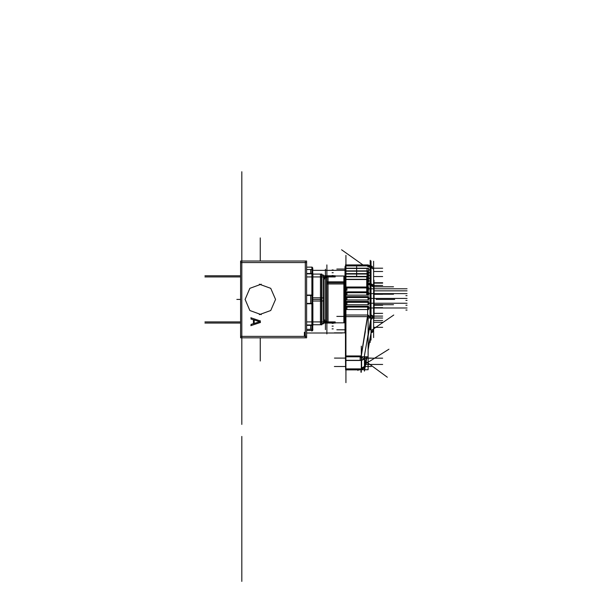 <?xml version="1.0" encoding="UTF-8"?>
<svg xmlns="http://www.w3.org/2000/svg" width="612" height="612" viewBox="0 0 612 612"><rect width="100%" height="100%" fill="white"/><g stroke="black" fill="none" stroke-linecap="round" stroke-linejoin="round"><path stroke-width="0.92" d="M321.858 324.773L320.459 324.773L320.459 274.077L321.889 274.077L321.889 324.773L312.854 324.773M321.889 274.406L323.473 275.989L323.473 300.897L321.889 300.997M321.499 274.015L321.499 301.02L312.763 301.02M321.889 297.853L323.473 297.952L323.473 322.868L321.889 324.452M321.499 297.83L321.499 324.834M326.571 322.868L326.571 281.841L344.235 281.841L344.235 322.868L326.571 322.868M326.571 283.93L326.571 275.989L344.235 275.989L344.235 283.93L326.571 283.93M343.89 322.868L343.89 275.989M368.072 270.871L368.019 282.094M368.485 273.633L367.085 273.633L367.085 270.978L368.019 270.978L345.482 270.963L345.482 268.209L368.508 268.209L368.508 273.732M373.802 302.053L373.802 300.071M370.176 266.472L370.176 265.646M370.627 265.646L369.778 265.646L370.658 265.646L370.658 316.358M345.436 265.761L345.489 333.203M368.019 309.68L368.019 306.13M345.482 309.588L345.482 306.23L368.049 306.23M368.508 309.588L368.508 306.23L368.072 306.23M345.482 304.791L345.482 301.433L368.019 301.433M368.508 304.791L368.508 301.433L368.019 301.334L368.019 304.883M345.489 301.433L345.482 296.636L368.019 296.636M368.508 299.995L368.508 296.636L368.019 296.537L368.019 300.087M345.482 295.206L345.482 291.84L368.019 291.84M368.508 295.206L368.508 291.84L368.072 291.84M368.019 295.29L368.019 291.74M345.482 290.409L345.482 287.051L368.508 287.051L368.508 290.409M368.019 290.493L368.019 286.952M345.482 270.978L345.482 273.732M368.072 270.978L368.508 270.978L368.072 270.978L368.072 273.633M367.085 279.171L367.085 276.517L368.019 276.517L345.482 276.502L345.482 273.748L368.508 273.748L368.508 279.271M368.072 273.748L368.072 276.402M345.482 276.517L345.482 279.271M368.019 276.417L368.508 276.517L368.072 276.517L368.072 279.171M368.485 279.286L368.072 279.286L368.508 279.286L368.508 282.04M367.085 281.941L367.085 279.286L368.019 279.286L345.482 279.286L345.482 282.04M368.072 279.286L368.072 281.941M312.763 267.934L312.763 330.212L311.906 331.054L311.906 267.069L311.906 331.054L311.906 267.069L311.906 331.054L311.906 267.069L311.906 331.054L312.763 330.212L311.906 331.054L312.763 330.212L311.906 331.054L312.763 330.212L312.763 267.934L312.763 330.212L312.763 267.934L312.763 330.212L312.763 267.934L312.082 267.245L312.763 267.934M311.967 325.377L311.967 326.479M312.082 267.13L312.082 330.488L306.589 330.488L312.082 330.488L306.589 330.488L312.082 330.488L306.589 330.488L312.082 330.488L312.082 267.13L312.082 330.488L312.082 267.13L312.082 330.488L312.082 267.13L306.589 267.13L312.082 267.13M311.967 295.481L311.967 302.634M361.593 368.768L361.593 369.855L345.612 369.855L345.612 368.768M361.287 369.082L361.287 368.049M361.593 356.842L361.593 360.583M345.612 356.781L345.612 360.583M361.287 369.051L361.287 360.246M367.537 277.504L367.537 295.152M367.697 295.152L367.697 277.504L367.697 295.152M368.133 277.557L368.133 295.038M345.489 277.504L345.489 296.636M343.89 282.851L326.915 282.851L343.89 282.851L326.915 282.851L343.89 282.851L343.89 322.715L343.89 281.841M368.072 306.467L368.072 309.534L368.072 306.467M368.072 301.67L368.072 304.738L368.072 301.67M368.072 296.874L368.072 299.941L368.072 296.874M368.072 292.077L368.072 295.152L368.072 292.077M368.072 287.288L368.072 290.356L368.072 287.288M361.287 360.3L361.287 356.796L361.287 360.3M323.962 277.649L326.548 277.649L325.255 276.356L323.962 277.649L323.962 321.201L325.255 322.493L326.548 321.201L326.548 277.649L326.104 276.678L325.064 276.372L323.962 277.649L323.962 321.201L324.398 322.172L325.439 322.486L326.548 321.201L323.962 321.201L325.179 322.493L326.051 322.226L326.548 321.201L326.548 277.649L326.097 276.67L325.087 276.364L323.962 277.649L324.314 278.537L325.928 276.548L324.88 278.888L325.928 276.548L324.314 278.537L325.928 276.548L324.88 278.888L325.928 276.548L324.314 278.537M261.248 314.622L249.864 310.529L245.068 299.429L249.864 288.328L261.248 284.228M259.335 284.228L270.711 288.328L275.515 299.429L270.711 310.529L259.335 314.622M241.832 280.969L241.832 296.2L241.832 280.969M241.832 271.743L241.832 283.058M241.832 270.175L241.832 337.816M241.832 266.266L241.832 280.602M326.601 275.989L328.001 275.989L328.001 282.851L326.601 282.851L328.001 282.851L328.001 322.868L326.601 322.868M366.71 295.152L366.71 277.504M324.88 319.969L325.928 322.302L324.314 320.313L325.928 322.302L324.88 319.969L325.928 322.302L324.314 320.313L325.928 322.302L324.88 319.969M241.832 217.482L241.832 222.523L241.832 217.482M241.832 216.38L241.832 211.339L241.832 216.38M324.743 320.015L325.928 322.302L324.743 320.015M241.832 321.943L241.832 325.446L241.832 321.943M241.832 323.052L241.832 319.541L241.832 323.052M241.832 276.915L241.832 273.403L241.832 276.915M241.832 275.805L241.832 272.294L241.832 275.805M344.235 276.043L345 277.098L344.235 276.043M345 321.759L344.235 322.815L345 321.667M240.562 261.041L306.589 261.041L306.589 337.816L240.562 337.816L306.589 337.816L306.589 261.041L240.562 261.041L240.562 337.816L240.562 261.041M304.401 335.414L305.319 335.414L304.401 335.414M240.562 336.34L306.589 336.34L240.562 336.34M240.562 262.517L306.589 262.517M305.319 261.041L305.319 337.816M304.401 336.424L304.401 332.27M304.309 335.475L305.411 335.475M323.404 274.972L323.404 323.886M323.962 300.752L323.473 300.767M323.962 299.429L323.473 299.429L323.962 299.429M321.499 297.837L312.763 297.837M323.962 298.105L323.473 298.082M324.743 319.977L325.362 319.877M326.548 321.162L323.962 321.162M324.743 278.881L325.362 278.98M326.548 277.695L323.962 277.695M260.291 322.585L260.291 320.872M260.475 321.017L250.874 317.819M251.065 317.796L251.065 319.127M250.981 319.005L253.506 319.831M253.422 319.716L253.422 323.74M253.506 323.618L250.981 324.444M251.065 324.329L251.065 325.661M250.874 325.63L260.475 322.432M259.61 321.69L254.095 323.488M254.202 323.541L254.202 319.908M254.095 319.961L259.61 321.759M325.439 269.188L325.439 329.661M326.915 333.907L326.915 264.942M344.235 283.96L345 284.656M345 283.639L344.235 282.889L345 283.639M344.235 281.887L345 282.675M345 266.58L345 332.27M345 314.583L345.436 314.583M345 306.872L345.436 306.872M345.436 314.438L345 314.438M345 307.017L345.436 307.017L345 307.017M345 307.079L345.436 307.079M345 304.585L345.436 304.585M345 304.669L345.436 304.669M345 304.883L345.436 304.883M345 293.974L345.436 293.974M345 294.181L345.436 294.181L345 294.181M345 294.273L345.436 294.273M345 291.771L345.436 291.771M345 291.832L345.436 291.832M345 284.266L345.436 284.266M345 284.419L345.436 284.419L345 284.419M345 284.481L345.436 284.481M345 283.448L345.436 283.448M345 315.41L345.436 315.41M345 314.369L345.436 314.369M368.133 283.784L370.658 283.784M369.013 269.984L368.508 269.043L369.013 269.984L368.508 270.45L369.013 269.984L368.508 270.45L369.013 269.984L368.508 270.45L369.013 269.984L368.508 269.165M368.019 270.871L345.925 270.871M369.013 272.753L368.508 271.812L369.013 272.753L368.508 273.22L369.013 272.753L368.508 273.22L369.013 272.753L368.508 273.22L369.013 272.753L368.508 271.935M368.019 273.633L345.925 273.633M369.013 275.515L368.508 274.581L369.013 275.515L368.508 275.989L369.013 275.515L368.508 275.989L369.013 275.515L368.508 275.989L369.013 275.515L368.508 274.704M368.019 276.402L345.925 276.402M370.176 283.44L370.176 266.105M368.485 270.871L367.085 270.871L367.085 268.209L368.485 268.209M345.925 310.2L345.925 255.908M373.603 337.579L373.603 261.27M373.565 268.637L370.658 266.136L373.603 268.897M370.627 266.105L369.709 266.105M372.433 332.362L373.603 330.021M370.994 332.125L373.603 329.96M370.994 318.515L373.603 316.159L373.603 286.99M373.603 317.245L373.603 329.661M370.994 333.41L370.994 317.957L370.994 333.387L370.994 332.392L373.603 330.075M370.658 318.829L373.572 316.779L370.994 318.783M373.603 317.169L370.994 319.525M370.658 314.729L373.595 316.312M370.061 284.09L370.061 315.31L373.603 317.085M370.658 284.113L373.603 285.812M368.133 284.695L370.658 284.71L373.473 285.934L370.658 284.71L373.473 285.934L370.658 284.71L373.473 285.934L370.658 284.71L369.235 284.695M373.603 287.043L370.658 285.345M370.176 285.33L370.176 284.121M368.133 284.09L370.658 284.09M368.508 307.53L369.013 307.997L368.508 308.815L369.013 307.997L368.508 308.815L368.508 307.063L369.013 307.997L368.508 308.815L369.013 307.997L405.924 307.997M368.019 309.534L345.925 309.534M370.176 314.706L370.176 284.695M368.508 293.148L369.013 293.615L368.508 294.426L369.013 293.615L368.508 294.426L368.508 292.674L369.013 293.615L368.508 294.426L369.013 293.615L405.924 293.615M368.019 295.152L345.925 295.152M368.508 297.937L369.013 298.411L368.508 299.222L369.013 298.411L368.508 299.222L368.508 297.47L369.013 298.411L368.508 299.222L369.013 298.411L405.924 298.411M368.019 299.941L345.925 299.941M368.508 302.733L369.013 303.208L368.508 304.019L369.013 303.208L368.508 304.019L368.508 302.267L369.013 303.208L368.508 304.019L369.013 303.208L405.924 303.208M368.019 304.738L345.925 304.738M368.049 309.557L368.049 306.199M345.505 306.23L346.905 306.23L346.905 309.534L345.505 309.534M345.505 301.433L346.905 301.433L346.905 304.738L345.505 304.738M368.049 304.768L368.072 301.433M345.505 296.636L346.905 296.636L346.905 299.941L345.505 299.941M368.049 299.972L368.072 296.636M345.505 291.84L346.905 291.84L346.905 295.152L345.505 295.152M368.049 295.175L368.049 291.809M345.505 287.051L346.905 287.051L346.905 290.356M368.049 290.379L368.049 287.013M370.658 283.379L368.133 283.379M370.658 284.794L368.133 284.794M369.235 283.44L370.627 283.44M370.658 283.471L373.19 284.993M370.061 265.761L370.061 283.784L373.603 286.852M370.658 265.792L373.603 268.737M373.603 269.349L373.603 285.75M373.603 269.448L370.658 266.503M373.603 285.353L374.085 285.353M373.603 286.034L374.085 286.034L374.085 290.21L373.603 290.21M373.603 286.133L374.085 286.156M373.603 285.934L374.085 285.452L382.684 285.475L373.603 285.475L382.691 285.475L373.603 285.475M373.603 285.559L374.085 285.582M373.978 290.21L373.978 280.242L373.978 290.21M373.603 300.071L374.085 300.071L374.085 302.053L373.603 302.053M373.603 313.505L374.085 313.505L373.603 313.413M373.603 313.39L382.691 313.382L373.603 313.382M373.978 289.109L373.978 318.607L373.978 289.109M373.603 313.26L374.085 313.26M373.603 312.082L374.085 312.089M373.603 312.227L374.085 312.227L374.085 313.183M373.603 311.447L374.085 311.447L374.085 312.227M373.603 311.523L374.085 311.523M373.603 310.72L374.085 311.233M373.603 310.162L374.085 310.162M373.603 310.322L374.085 310.712M373.603 308.853L374.085 308.853L374.085 310.322M373.603 308.777L374.085 308.601M373.603 308.173L374.085 308.173L374.085 308.853M373.603 308.249L374.085 308.257M374.085 308.088L374.085 305.87L373.603 305.87M373.603 302.213L374.085 302.213L374.085 305.87M373.603 302.359L374.085 302.359M373.603 305.801L374.085 305.564M373.603 299.352L374.085 299.352M373.603 299.482L374.085 299.972M373.603 295.825L374.085 295.825L374.085 299.482M373.603 295.933L374.085 296.024M373.603 293.293L374.085 293.293L374.085 295.183M373.603 293.14L374.085 293.14M373.603 292.628L374.085 292.628L374.085 293.293M373.603 292.658L374.085 292.658M373.603 290.853L374.085 290.853L374.085 292.628M373.603 291.052L374.085 291.052M374.085 290.226L374.085 290.853L405.924 290.853M368.485 276.402L367.085 276.402L367.085 273.748L368.485 273.748M306.589 325.377L312.854 325.377L312.854 303.376L306.589 303.376M312.701 323.128L312.082 324.681L312.701 323.128M311.906 324.957L306.589 324.957M306.589 303.797L311.906 303.797M312.082 304.072L312.701 305.625L312.082 304.072M312.701 275.729L312.082 274.176L312.701 275.729M312.082 294.785L312.701 293.225L312.082 294.785M312.051 273.901L310.659 273.901M310.659 273.472L310.659 269.532M310.659 329.325L310.659 325.377M310.659 324.957L312.051 324.957M312.051 303.797L310.659 303.797M310.659 303.376L310.659 295.481M310.659 295.053L312.051 295.053M306.589 329.325L312.854 329.325M312.701 330.518L312.701 268.331M306.589 295.481L312.854 295.481L312.854 273.472L306.589 273.472M311.906 295.053L306.589 295.053M306.589 273.901L311.906 273.901M306.589 269.532L312.854 269.532M345.925 255.349L345.925 382.653M371.025 285.383L371.025 340.088M371.025 283.463L371.025 260.972M371.124 332.668L368.126 349.926M366.94 356.781L364.454 371.086L364.454 355.618L371.124 317.192M368.126 336.195L370.994 318.232L370.994 333.104L368.126 348.19L370.994 333.104L370.987 318.271L370.994 333.104L368.126 348.19M366.489 356.781L364.584 366.825L366.489 356.781L364.584 366.825L366.489 356.781L364.584 366.825L364.844 356.781M345.489 316.633L368.133 316.633L345.489 316.633L345.489 356.781L368.126 356.781L368.126 369.755L362.105 369.755M368.133 264.897L345.489 264.897L368.133 264.897M367.697 265.891L345.925 265.891M367.697 315.035L367.697 309.588M346.912 265.891L345.512 265.891M345.489 356.781L345.612 369.755M364.454 367.537L361.562 369.855L360.17 369.855L360.17 369.051M360.17 368.883L361.562 368.883L364.454 367.238L361.593 368.875L364.492 367.139M345.612 360.3L361.593 360.3L361.593 369.051L345.612 369.051L345.612 360.3M345.925 368.883L361.287 368.883L345.925 368.883L361.287 368.883L345.925 368.883L361.287 368.883L361.287 360.468L345.925 360.468M364.415 358.9L361.562 360.468L360.17 360.468M360.17 360.3L360.17 356.781M360.17 355.985L361.562 355.985M345.489 315.05L368.126 315.05M368.126 316.633L368.126 356.781M345.925 355.985L361.287 355.985L345.925 355.985L361.287 355.985L367.567 316.633L361.287 355.985L367.567 316.633L361.287 355.985L345.925 355.985L361.287 355.985L367.567 316.633L361.157 356.781M370.971 318.072L368.21 315.922M367.399 316.633L360.988 356.773L364.454 359.298M371.117 317.574L368.126 315.088M361.157 356.765L361.332 355.702M363.949 356.781L364.454 357.446M371.369 358.119L364.63 358.119L364.454 359.183M363.559 356.781L364.454 357.821L363.559 356.781M364.454 367.407L361.593 369.044M364.385 358.793L361.118 360.292M361.593 368.034L364.454 366.404M364.584 365.984L364.584 366.971M364.454 367.353L362.411 369.663M370.948 333.387L371.117 332.492M370.061 266.587L368.133 265.906M368.133 265.654L370.061 266.327M370.061 267.268L368.133 266.572M367.697 266.549L367.697 265.654M368.133 315.914L371.017 318.362M357.921 370.505L357.921 369.855L357.921 370.505M312.763 299.429L321.499 299.429L312.763 299.429M241.832 279.791L241.832 277.045L241.832 279.791M260.291 261.041L260.291 237.884L260.291 261.041M260.291 337.816L260.291 360.973L260.291 337.816M240.562 323.052L204.921 323.052L240.562 323.052M240.562 275.805L204.921 275.805L240.562 275.805M240.562 321.943L204.921 321.943L240.562 321.943M240.562 276.915L204.921 276.915L240.562 276.915M306.589 276.915L335.215 276.915L306.589 276.915M306.589 321.943L335.215 321.943L306.589 321.943M241.832 189.621L241.832 192.482L241.832 189.621M306.589 333.012L342.23 333.012M241.832 465.441L241.832 581.4L241.832 465.441M323.289 275.805L335.215 275.805L323.289 275.805M323.289 323.052L335.215 323.052L323.289 323.052M241.832 263.627L241.832 266.541L241.832 263.627M376.043 299.429L394.648 299.429L376.043 299.429M241.832 265.883L241.832 260.834M241.832 260.154L241.832 265.432M241.832 248.288L241.832 247.638L241.832 248.288M241.832 278.498L241.832 277.389M241.832 266.297L241.832 274.972M241.832 273.22L241.832 295.994M345 310.835L345.436 310.835L345 310.835M326.571 282.851L344.235 282.851L326.571 282.851M344.235 282.966L345 283.769M241.832 247.508L241.832 246.537L241.832 247.508M241.832 263.78L241.832 292.765L241.832 263.78M374.085 304.669L393.539 304.669L374.085 304.669M374.085 294.181L393.539 294.181L374.085 294.181M356.628 276.402L356.628 266.633M374.085 286.768L393.539 286.768L374.085 286.768M333.257 269.984L332.102 269.984M370.168 269.984L368.508 269.984M368.508 268.446L345.482 268.446M241.832 282.339L241.832 299.429M241.832 228.146L241.832 225.606L241.832 228.146M241.832 295.734L241.832 283.738M241.832 242.589L241.832 229.293L241.832 242.589M374.085 293.645L382.691 293.645L374.085 293.645M345.436 269.081L336.845 269.081M241.832 315.983L241.832 267.023M373.756 282.43L373.442 283.471M345.436 282.43L345 282.43M374.085 290.853L407.079 290.853M405.924 295.65L407.079 295.65M405.924 300.446L407.079 300.446M405.924 305.235L407.079 305.235M405.924 310.032L407.079 310.032M370.176 342.422L370.176 338.543M333.257 328.873L332.102 328.873M345.436 329.769L336.845 329.769M370.176 329.769L370.176 324.957M345.436 316.427L336.845 316.427M370.176 314.614L370.176 279.829M241.832 257.92L241.832 234.832L241.832 257.92M370.168 307.997L407.079 307.997M345.482 307.109L368.508 307.109M370.168 303.208L407.079 303.208M345.482 302.32L368.508 302.32M370.168 298.411L407.079 298.411M345.482 297.524L368.508 297.524M370.168 293.615L407.079 293.615M345.482 292.727L368.508 292.727M370.168 288.818L407.079 288.818M345.482 287.931L368.508 287.931M368.508 288.351L369.013 288.818L405.924 288.818M345.436 286.408L345 286.408M370.176 283.379L370.176 260.307M345.436 317.796L345 317.796L345.436 317.796M345.436 320.566L345 320.566L345.436 320.566M332.102 323.335L333.257 323.335M332.102 326.104L333.257 326.104M374.085 305.204L382.691 305.204L374.085 305.204M374.085 294.265L382.684 294.265M373.603 282.744L382.684 282.744M241.832 258.669L241.832 259.825L241.832 258.669M241.832 260.697L241.832 259.587M373.603 276.54L382.684 276.54M345.436 282.537L345 282.537M373.603 271.476L382.684 271.476M345.436 307.974L345 307.974M373.603 304.585L382.684 304.585M373.603 316.113L382.684 316.113M345.436 316.312L345 316.312M373.603 322.31L382.684 322.31M373.603 327.374L382.684 327.374M241.832 235.735L241.832 232.988L241.832 235.735M241.832 233.478L241.832 235.146L241.832 233.478M370.168 272.753L368.508 272.753M332.102 272.753L333.257 272.753M368.508 271.215L345.482 271.215M370.168 275.515L368.508 275.515M332.102 275.515L333.257 275.515M368.508 273.985L345.482 273.985M370.168 278.284L368.508 278.284M345.482 278.284L345 278.284L345.482 278.284M368.508 276.754L345.482 276.754M369.013 278.284L368.508 277.473M345.482 281.053L345 281.053L345.482 281.053M368.508 279.523L345.482 279.523M368.508 280.12L369.013 281.053L368.508 280.242M241.832 256.313L241.832 292.414L241.832 256.313M241.832 409.826L241.832 424.422L241.832 409.826M241.832 296.162L241.832 306.176M241.832 344.831L241.832 332.523L241.832 344.831M241.832 371.178L241.832 385.774L241.832 371.178M240.562 299.429L236.852 299.429L240.562 299.429M241.832 238.818L241.832 232.621L241.832 238.818M364.584 366.825L364.584 358.403L364.584 366.825M361.287 368.883L361.287 360.468L361.287 368.883M241.832 271.521L241.832 272.669L241.832 271.521M241.832 273.036L241.832 277.144M241.832 270.229L241.832 267.314L241.832 270.229M367.697 318.584L367.697 315.853M367.697 315.593L367.697 306.872M360.866 357.309L365.364 331.406M371.025 268.24L382.615 268.24M373.603 283.111L382.615 283.111M241.832 287.686L241.832 353.308L241.832 287.686M241.832 411.249L241.832 342.598L241.832 411.249M360.873 372.119L361.271 369.855L361.287 372.272M370.994 330.595L393.738 315.019M345.489 332.859L334.32 332.859M371.277 366.534L364.599 366.534M345.612 366.534L334.366 366.534M345.612 358.119L334.458 358.119M361.593 360.468L345.612 360.468M368.126 317.988L370.956 317.988M371.017 317.988L382.645 317.988M364.599 360.552L387.327 377.244M361.287 355.855L361.287 346.17M364.599 364.461L388.926 349.245M241.832 262.517L241.832 320.497L241.832 262.517M364.377 265.891L341.603 249.78M241.832 171.727L241.832 237.349L241.832 171.727M241.832 233.838L241.832 230.755L241.832 233.838M241.832 233.891L241.832 239.032L241.832 233.891M241.832 238.022L241.832 233.983L241.832 238.022M241.832 229.508L241.832 226.777L241.832 229.508M241.832 231.183L241.832 236.484L241.832 231.183M345.436 270.374L312.763 270.374M345.436 278.154L345 278.154M241.832 436.455L241.832 494.435L241.832 436.455M345.436 283.111L345 283.111M241.832 253.513L241.832 252.366L241.832 253.513M345.436 308.593L345 308.593M373.603 307.675L382.615 307.675M241.832 254.906L241.832 272.669L241.832 254.906M241.832 264.139L241.832 264.529L241.832 264.139M241.832 264.231L241.832 263.741L241.832 264.231M241.832 263.451L241.832 264.04L241.832 263.451M345.436 317.146L345 317.146M373.603 320.466L382.615 320.466M364.599 364.484L382.615 364.484M364.637 358.165L382.615 358.165M241.832 248.724L241.832 246.368L241.832 248.724M241.832 248.334L241.832 250.981L241.832 248.334M241.832 248.036L241.832 248.526L241.832 248.036M241.832 246.858L241.832 250.981L241.832 246.858M321.889 274.077L312.854 274.077M322.478 274.995L323.434 275.951M323.962 278.338L323.473 278.055L323.962 278.338M323.434 322.899L322.478 323.863M323.962 320.52L323.473 320.803L323.962 320.52M372.433 266.495L370.658 265.685L372.433 266.495M373.481 330.687L371.048 333.089L373.481 330.687M369.916 265.761L368.133 264.942L369.916 265.761"/></g></svg>
